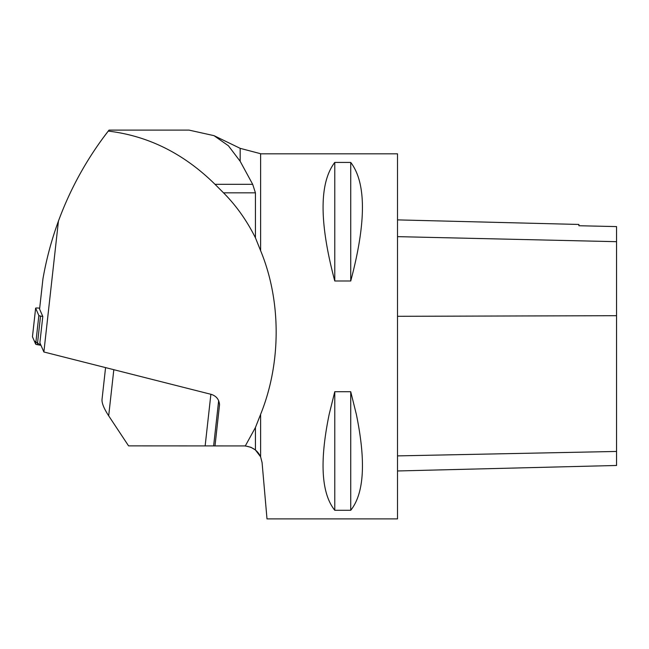<?xml version="1.0" encoding="UTF-8"?>
<svg xmlns="http://www.w3.org/2000/svg" width="649" height="649" viewBox="0 0 649 649"><rect width="100%" height="100%" fill="white"/><g stroke="black" fill="none" stroke-linecap="round" stroke-linejoin="round"><path stroke-width="0.97" d="M39.678 308.194A3.618 0.406 6.3 0 0 35.63 308.153A3.618 0.406 6.3 0 0 35.638 308.178L38.851 315.544A3.618 0.406 6.3 0 0 40.538 316.055L42.802 316.469L39.581 309.094L42.948 278.827C46.395 259.105 51.563 239.854 58.442 221.058C70.433 188.518 87.039 158.526 108.253 131.09C148.264 135.852 183.854 153.602 215.022 184.316L223.516 192.826C236.204 205.579 246.839 220.579 255.43 237.81L260.614 250.684C281.341 300.69 281.341 363.124 260.614 414.338L255.43 427.513L245.314 445.928L128.575 445.871L108.683 415.822C103.97 408.594 101.747 403.143 102.023 399.459L105.568 367.602M329.165 414.338L334.77 391.72L350.736 391.72L356.342 414.338C366.052 461.447 364.186 493.435 350.736 510.284L334.77 510.284C321.32 493.435 319.454 461.447 329.165 414.338M260.614 414.581L260.614 456.823L262.074 462.534L266.999 518.884L397.512 518.884L397.512 153.821L260.614 153.821M334.77 162.42L350.736 162.42C366.328 182.856 366.328 222.38 350.736 280.993L334.77 280.993C319.178 222.38 319.178 182.856 334.77 162.42L334.77 280.993M42.802 316.469L39.873 342.802L43.881 351.985L211.404 394.414C216.401 396.109 219.111 399.541 219.532 404.716L215.006 445.871M58.442 221.058L43.881 351.985M255.43 427.513L255.43 449.984L260.614 456.823C257.548 450.203 251.974 446.553 243.886 445.871M255.43 237.81L255.43 192.826L252.68 184.316L240.171 161.293L240.171 148.337L260.614 153.716L260.614 250.441M240.171 161.293L228.407 145.765L214.016 135.657L189.078 130.116L109.008 130.116L103.045 137.986M108.253 131.09L109.008 130.116M255.43 449.984L250.96 447.299L245.314 445.928M397.512 470.971L616.55 465.471L616.55 226.59L578.9 225.738L578.9 224.449L397.512 219.889M350.736 510.284L350.736 391.72M334.77 510.284L334.77 391.72M350.736 280.993L350.736 162.42M40.976 345.325L37.358 344.676A3.618 0.406 -173.7 0 1 35.671 344.157L32.458 336.79A3.618 0.406 -173.7 0 1 32.45 336.766A3.618 0.406 -173.7 0 1 32.458 336.742L34.251 340.912L40.976 345.325M113.818 369.695L108.683 415.822M210.884 394.284L205.149 445.871M252.68 184.316L215.022 184.316M255.43 192.826L223.516 192.826M218.656 400.668L213.635 445.871M219.476 405.722L219.476 403.702M616.55 451.453L397.512 455.89M616.55 315.698L397.512 316.306M616.55 241.679L397.512 236.642M40.538 316.055L37.358 344.676M35.638 308.178L32.458 336.79M35.671 344.157L38.851 315.544M240.171 148.337L214.016 135.657M35.63 308.153L32.45 336.766"/></g></svg>
